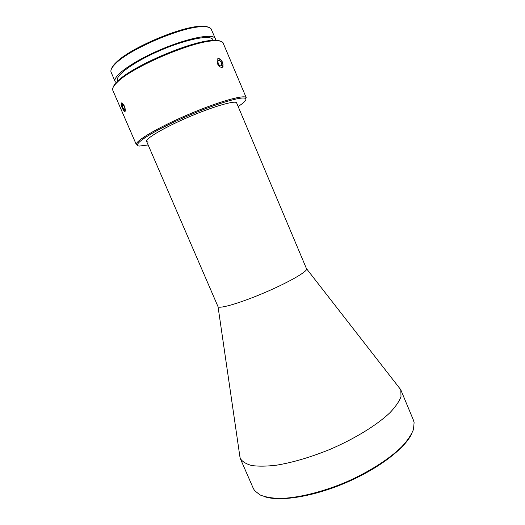 <?xml version="1.0" encoding="UTF-8"?>
<svg xmlns="http://www.w3.org/2000/svg" width="525" height="525" viewBox="0 0 525 525"><rect width="100%" height="100%" fill="white"/><g stroke="black" fill="none" stroke-linecap="round" stroke-linejoin="round"><path stroke-width="0.79" d="M240.207 458.364L253.293 488.368L254.605 490.613L259.98 494.904C265.125 497.037 271.812 498.218 280.055 498.448C297.662 498.054 321.674 492.266 345.352 482.377C368.885 472.133 389.681 458.804 402.143 446.368C407.689 440.265 411.462 434.615 413.483 429.43L414.107 422.579L413.398 420.079L400.798 389.865L401.002 396.664C399.223 401.474 395.502 406.855 389.832 412.814C376.963 425.047 354.815 438.729 329.91 449.42C310.715 457.203 292.996 462.446 276.767 465.15C266.844 466.351 258.517 466.476 251.77 465.524C246.067 463.995 242.215 461.613 240.207 458.364L239.505 454.027M398.153 386.361L400.798 389.865M146.632 141.455C145.09 138.876 163.354 127.956 187.477 117.534C211.588 107.08 233.907 100.459 236.506 102.605L306.672 269.148C306.324 272.278 287.017 283.172 263.603 293.081C240.201 303.023 219.752 308.982 218.046 306.731L146.632 141.455L148.083 142.177M411.652 433.847C404.867 448.547 378.23 468.95 345.562 482.869C312.907 496.814 279.746 501.92 264.436 496.637M222.712 62.6L223.04 66.603C221.333 68.145 219.411 67.102 217.265 63.472L217.12 59.364C218.899 57.789 220.756 58.866 222.712 62.6M124.346 105.978C125.619 109.725 125.665 111.628 124.491 111.674L122.384 108.458C120.901 104.79 120.77 102.926 121.984 102.847L124.346 105.978M215.539 40.313L215.388 38.752L210.998 28.704C209.672 27.182 206.607 26.519 201.803 26.716C181.834 26.828 129.734 49.048 115.835 63.387C111.818 67.259 110.25 70.219 111.123 72.273L115.119 81.519L116.517 82.943M246.284 97.807L222.935 42.571C221.681 41.127 218.636 40.543 213.793 40.819C192.531 41.212 132.713 66.728 117.712 81.802C113.643 85.601 112.015 88.463 112.842 90.392L136.356 144.697C134.407 141.56 156.726 128.133 186.487 115.303C216.228 102.441 243.265 94.579 245.982 97.414L245.903 99.409M238.311 106.496L242.694 103.327C245.536 100.997 246.481 99.409 245.529 98.569C242.76 95.53 211.621 105.079 180.515 119.09C149.349 133.074 131.132 145.596 139.414 146.055L148.142 144.959M215.388 38.752L214.928 38.036C211.306 33.337 185.706 38.601 158.786 50.387C131.827 62.114 112.422 76.453 115.119 81.519M213.373 40.642L212.573 39.126C209.029 34.689 184.61 39.756 159.042 50.958C133.442 62.108 114.975 75.738 117.528 80.574L117.876 81.375M137.773 145.53L136.356 144.697M113.275 87.097C113.794 85.378 115.402 83.265 118.112 80.752C132.91 65.855 191.763 40.753 212.763 40.379C216.444 40.163 219.089 40.464 220.684 41.278M111.569 68.644C112.127 66.892 113.676 64.798 116.222 62.357C129.918 48.215 181.105 26.381 200.793 26.289C204.317 26.138 206.902 26.467 208.55 27.28M222.324 67.266L223.033 64.549L222.515 62.718C221.379 60.316 219.968 58.99 218.288 58.728L217.567 58.853M221.484 62.882L221.629 65.395C220.552 66.353 219.384 65.697 218.118 63.427L217.973 60.913C219.05 59.948 220.224 60.605 221.484 62.882M121.78 102.795C121.249 103.766 121.531 105.63 122.62 108.373L125.042 111.602M124.208 106.372C125.062 108.668 125.114 109.837 124.379 109.869L122.994 107.907C122.141 105.617 122.089 104.449 122.824 104.409L124.208 106.372M306.692 268.925L400.687 389.616M234.787 98.136L235.22 99.153L234.787 98.136M144.546 136.625L144.985 137.642L144.546 136.625M218.046 306.731L240.102 458.108M124.491 111.674L124.858 111.549M118.112 80.752L117.712 81.802M212.763 40.379L213.793 40.819M116.222 62.357L115.835 63.387M200.793 26.289L201.803 26.716M221.629 65.395L220.789 65.894M124.379 109.869L124.799 109.725"/></g></svg>
